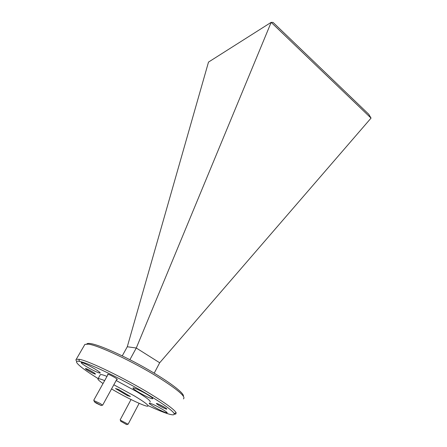 <?xml version="1.0" encoding="UTF-8"?>
<svg xmlns="http://www.w3.org/2000/svg" width="447" height="447" viewBox="0 0 447 447"><rect width="100%" height="100%" fill="white"/><g stroke="black" fill="none" stroke-linecap="round" stroke-linejoin="round"><path stroke-width="0.67" d="M86.768 344.006C87.21 343.413 88.439 343.268 90.456 343.559C98.91 344.693 123.512 355.572 146.314 368.563C169.156 381.542 184.667 393.416 183.359 396.232M84.494 345.073L84.896 344.38L88.417 344.156C98.15 345.19 133.457 361.779 158.489 377.424C177.917 389.756 186.22 396.908 183.41 398.892M107.945 374.687L107.582 374.307C107.995 373.949 110.325 374.977 114.572 377.391C117.013 378.894 117.84 379.615 117.047 379.553L116.74 379.475M164.217 407.088C166.591 408.547 167.346 409.223 166.485 409.117C164.764 408.608 162.261 407.407 158.976 405.502L156.321 403.574C156.936 403.289 159.568 404.462 164.217 407.088M165.228 407.72L158.344 404.049M85.746 368.535C87.942 368.993 97.457 374.603 95.11 374.044L94.976 374.016C93.216 373.631 85.701 369.429 85.388 368.646L85.746 368.535L85.388 368.646L88.791 371.01M76.761 361.416C75.878 360.327 75.722 359.611 76.275 359.265L79.639 359.36C89.093 361.031 124.545 378.168 149.985 393.639C165.759 403.272 174.492 409.664 176.179 412.81L175.766 414.073L174.263 414.14M149.477 403.06C152.399 403.932 156.774 406.044 162.591 409.407C165.999 411.475 167.502 412.648 167.117 412.927C164.882 412.592 160.378 410.48 153.589 406.602L149.197 403.602M147.566 394.673C151.404 397.02 153.103 398.366 152.667 398.724C151.879 399.182 143.934 395.494 138.252 392.058C134.396 389.717 132.658 388.342 133.033 387.946C133.703 387.432 141.788 391.159 147.566 394.673M94.524 368.747C98.614 371.233 100.508 372.686 100.195 373.105C98.256 372.943 93.859 370.893 86.997 366.948C82.891 364.467 80.963 362.998 81.209 362.534C83.086 362.651 87.523 364.724 94.524 368.747M148.136 405.63C156.199 409.396 162.658 412.067 167.513 413.643C172.609 415.269 174.805 415.229 174.101 413.531C172.587 410.078 155.455 398.433 133.089 386.04C110.739 373.647 87.975 363.204 80.114 361.517L79.421 361.372C71.425 359.841 80.723 367.864 98.144 378.592M113.829 384.789L134.435 395.93C144.431 401.976 148.912 405.384 147.868 406.144C145.929 407.061 126.585 397.875 112.281 389.365L111.554 388.935M103.028 383.543C99.05 380.788 97.396 379.19 98.061 378.749C98.731 378.48 100.927 379.101 104.654 380.615M100.184 374.96L100.363 374.631C101.056 374.323 103.263 374.91 106.995 376.396M116.17 380.514L136.726 391.633C146.683 397.696 151.12 401.149 150.041 401.982M129.893 359.69L136.279 348.017L127.289 346.755L208.503 62.088L271.167 22.35L136.279 348.017L159.691 362.768L371.049 118.103L271.167 22.361L273.106 22.439L368.741 114.248L371.049 118.092M127.289 346.755L122.249 355.879M154.198 373.161L159.691 362.768M93.691 372.608L87.483 369.205M130.429 396.523L127.434 395.617L115.471 388.532L118.371 389.376L130.429 396.523M127.786 394.958L127.434 395.617M120.427 420.197L128.099 424.242M126.546 424.555L120.673 421.225L126.546 424.555M94.082 400.68L100.005 403.406L102.637 405.194M96.222 403.155L94.328 401.775L101.206 405.546L96.222 403.155M116.941 379.112L117.047 379.553M166.329 408.491L166.485 409.117M94.987 373.53L95.11 374.044M76.275 359.265L84.896 344.38M79.421 361.372L78.929 359.22M98.061 378.749L100.363 374.631M107.973 374.184L107.582 374.307M156.673 403.457L156.321 403.574M174.101 413.531L176.179 412.81M120.142 419.906L131.027 399.523M120.673 421.225L120.372 419.962M128.121 424.203L139.14 403.328M126.847 424.589L128.088 424.164M93.719 400.3L108.191 374.24M94.328 401.775L94.01 400.367M102.659 405.15L116.985 379.022M101.206 405.546L102.603 405.083"/></g></svg>

